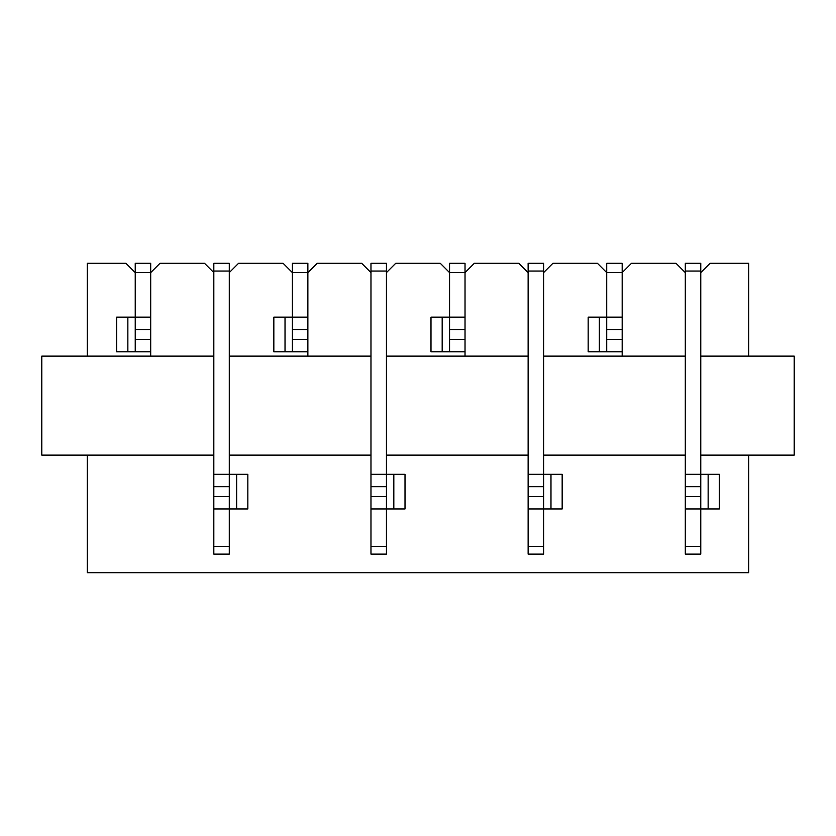 <?xml version="1.0" encoding="UTF-8"?>
<svg xmlns="http://www.w3.org/2000/svg" width="836" height="836" viewBox="0 0 836 836"><rect width="100%" height="100%" fill="white"/><g stroke="black" fill="none" stroke-linecap="round" stroke-linejoin="round"><path stroke-width="1.25" d="M700.767 455.129L794.2 455.129L794.2 356.126L700.767 356.126M685.301 356.126L543.609 356.126M528.133 356.126L386.441 356.126M370.975 356.126L229.283 356.126M213.817 356.126L41.8 356.126L41.8 455.129L213.817 455.129M229.283 272.599L238.563 263.309L283.111 263.309L292.391 272.599L292.391 263.309L307.867 263.309L307.867 272.599L317.147 263.309L361.695 263.309L370.975 272.599M150.699 339.416L150.699 356.126L150.699 351.789L135.233 351.789L135.233 339.416L150.699 339.416L150.699 329.52L135.233 329.52L135.233 317.147L150.699 317.147L150.699 272.599L159.979 263.309L204.527 263.309L213.817 272.599M307.867 339.416L307.867 356.126L307.867 351.789L292.391 351.789L292.391 339.416L307.867 339.416L307.867 329.52L292.391 329.52L292.391 339.416M87.278 356.126L87.278 263.309L125.954 263.309L135.233 272.599L135.233 263.309L150.699 263.309L150.699 272.599L135.233 272.599L135.233 317.147L127.856 317.147L127.856 351.789L135.233 351.789M386.441 272.599L395.721 263.309L440.279 263.309L449.559 272.599L449.559 263.309L465.025 263.309L465.025 272.599L474.305 263.309L518.853 263.309L528.133 272.599M465.025 339.416L465.025 356.126L465.025 351.789L449.559 351.789L449.559 339.416L465.025 339.416L465.025 329.52L449.559 329.52L449.559 339.416M543.609 272.599L552.889 263.309L597.437 263.309L606.717 272.599L606.717 263.309L622.183 263.309L622.183 272.599L631.473 263.309L676.021 263.309L685.301 272.599M622.183 339.416L622.183 356.126L622.183 351.789L606.717 351.789L606.717 339.416L622.183 339.416L622.183 329.52L606.717 329.52L606.717 339.416M748.722 455.129L748.722 572.691L87.278 572.691L87.278 455.129M700.767 272.599L710.046 263.309L748.722 263.309L748.722 356.126M685.301 455.129L543.609 455.129M528.133 455.129L386.441 455.129M370.975 455.129L229.283 455.129M127.856 317.147L116.664 317.147L116.664 351.789L127.856 351.789M150.699 317.147L150.699 329.52M135.233 329.52L135.233 339.416M386.441 271.052L370.975 271.052L370.975 263.309L386.441 263.309L386.441 486.677L370.975 486.677L370.975 496.584L386.441 496.584L386.441 486.677M370.975 271.052L370.975 474.305L405.011 474.305L405.011 508.957L386.441 508.957L386.441 554.122L370.975 554.122L370.975 496.584M386.441 496.584L386.441 508.957L370.975 508.957M370.975 486.677L370.975 474.305M606.717 329.52L606.717 272.599L622.183 272.599L622.183 329.52M622.183 317.147L588.157 317.147L588.157 351.789L606.717 351.789M229.283 271.052L213.817 271.052L213.817 263.309L229.283 263.309L229.283 486.677L213.817 486.677L213.817 496.584L229.283 496.584L229.283 486.677M213.817 271.052L213.817 474.305L247.843 474.305L247.843 508.957L229.283 508.957L229.283 554.122L213.817 554.122L213.817 496.584M229.283 496.584L229.283 508.957L213.817 508.957M213.817 486.677L213.817 474.305M449.559 329.52L449.559 272.599L465.025 272.599L465.025 329.52M465.025 317.147L430.989 317.147L430.989 351.789L449.559 351.789M543.609 271.052L528.133 271.052L528.133 263.309L543.609 263.309L543.609 486.677L528.133 486.677L528.133 496.584L543.609 496.584L543.609 486.677M528.133 271.052L528.133 474.305L562.168 474.305L562.168 508.957L543.609 508.957L543.609 554.122L528.133 554.122L528.133 496.584M543.609 496.584L543.609 508.957L528.133 508.957M528.133 486.677L528.133 474.305M700.767 271.052L685.301 271.052L685.301 263.309L700.767 263.309L700.767 486.677L685.301 486.677L685.301 496.584L700.767 496.584L700.767 486.677M685.301 271.052L685.301 474.305L719.336 474.305L719.336 508.957L700.767 508.957L700.767 554.122L685.301 554.122L685.301 496.584M700.767 496.584L700.767 508.957L685.301 508.957M685.301 486.677L685.301 474.305M292.391 329.52L292.391 272.599L307.867 272.599L307.867 329.52M307.867 317.147L273.832 317.147L273.832 351.789L292.391 351.789M386.441 546.389L370.975 546.389M393.819 508.957L393.819 474.305M599.349 317.147L599.349 351.789M229.283 546.389L213.817 546.389M236.651 508.957L236.651 474.305M442.181 317.147L442.181 351.789M543.609 546.389L528.133 546.389M550.976 508.957L550.976 474.305M700.767 546.389L685.301 546.389M708.144 508.957L708.144 474.305M285.024 317.147L285.024 351.789"/></g></svg>
